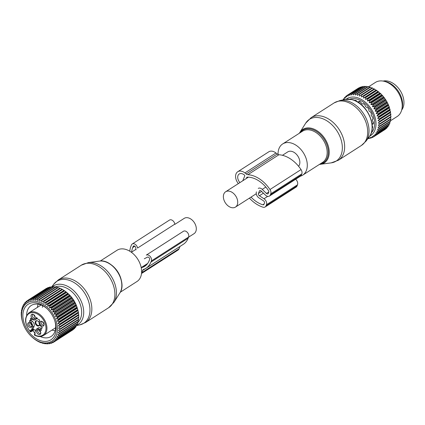 <?xml version="1.0" encoding="UTF-8"?>
<svg xmlns="http://www.w3.org/2000/svg" width="425" height="425" viewBox="0 0 425 425"><rect width="100%" height="100%" fill="white"/><g stroke="black" fill="none" stroke-linecap="round" stroke-linejoin="round"><path stroke-width="0.64" d="M174.856 224.363L184.216 218.354A9.1 6.216 57.3 0 1 186.161 217.685A9.1 6.216 57.3 0 1 195.096 223.954A9.1 6.216 57.3 0 1 194.044 233.67L188.541 237.203M100.263 261.03L116.992 250.288A18.535 12.665 57.3 0 1 117.459 250.012A18.535 12.665 57.3 0 1 137.875 259.383A18.535 12.665 57.3 0 1 137.015 281.488L120.286 292.225M27.71 324.031A2.704 1.849 57.3 0 1 29.447 322.575A2.704 1.849 57.3 0 1 31.96 326.033A2.704 1.849 57.3 0 1 31.902 326.405A2.704 1.849 57.3 0 1 29.495 327.207A2.704 1.849 57.3 0 1 27.71 324.031M31.965 325.938A2.024 1.381 57.3 0 1 31.652 326.267A2.024 1.381 57.3 0 1 29.872 325.879A2.024 1.381 57.3 0 1 28.969 323.818A2.024 1.381 57.3 0 1 29.468 322.862A2.024 1.381 57.3 0 1 29.899 322.713M38.478 334.358A2.704 1.849 57.3 0 1 36.508 331.383A2.704 1.849 57.3 0 1 38.245 329.635A2.704 1.849 57.3 0 1 38.792 329.811A2.704 1.849 57.3 0 1 40.704 333.46A2.704 1.849 57.3 0 1 38.478 334.358M40.768 332.993A2.024 1.381 57.3 0 1 40.449 333.322A2.024 1.381 57.3 0 1 39.243 333.322A2.024 1.381 57.3 0 1 37.857 331.622A2.024 1.381 57.3 0 1 38.266 329.917A2.024 1.381 57.3 0 1 38.696 329.768M44.067 324.716A2.704 1.849 57.3 0 1 44.009 325.088A2.704 1.849 57.3 0 1 41.602 325.89A2.704 1.849 57.3 0 1 39.812 322.713A2.704 1.849 57.3 0 1 41.554 321.263A2.704 1.849 57.3 0 1 44.067 324.716M44.072 324.62A2.024 1.381 57.3 0 1 43.759 324.95A2.024 1.381 57.3 0 1 41.979 324.562A2.024 1.381 57.3 0 1 41.076 322.501A2.024 1.381 57.3 0 1 41.576 321.544A2.024 1.381 57.3 0 1 42.001 321.396M33.299 314.383A2.704 1.849 57.3 0 1 35.211 318.033A2.704 1.849 57.3 0 1 32.985 318.931A2.704 1.849 57.3 0 1 31.014 315.956A2.704 1.849 57.3 0 1 32.752 314.203A2.704 1.849 57.3 0 1 33.299 314.383M35.275 317.565A2.024 1.381 57.3 0 1 34.956 317.895A2.024 1.381 57.3 0 1 33.75 317.895A2.024 1.381 57.3 0 1 32.364 316.189A2.024 1.381 57.3 0 1 32.773 314.489A2.024 1.381 57.3 0 1 33.203 314.341M31.891 325.215A2.024 1.381 57.3 0 1 30.52 323.08M40.694 332.27A2.024 1.381 57.3 0 1 39.323 330.14M43.998 323.898A2.024 1.381 57.3 0 1 42.627 321.767M35.201 316.843A2.024 1.381 57.3 0 1 33.83 314.707M39.042 322.177A2.917 1.992 -122.7 0 0 37.023 320.726A2.917 1.992 -122.7 0 0 35.148 322.293A2.917 1.992 -122.7 0 0 37.076 325.725A2.917 1.992 -122.7 0 0 39.674 324.859L39.674 324.859M37.241 320.779A2.566 1.753 -122.7 0 0 36.476 320.944A2.566 1.753 -122.7 0 0 35.796 322.187A2.566 1.753 -122.7 0 0 36.97 324.833A2.566 1.753 -122.7 0 0 39.249 325.263A2.566 1.753 -122.7 0 0 39.642 324.806M31.912 319.106A2.693 1.843 -122.7 0 1 31.429 319.658L29.878 320.652A2.693 1.843 -122.7 0 1 29.495 320.822L29.538 321.358L30.866 322.426A3.708 2.534 57.3 0 1 32.571 327.223L31.636 329.598A10.11 6.906 57.3 0 1 31.53 329.848L31.301 330.682A2.529 1.727 57.3 0 0 31.115 331.017L33.538 329.46M30.866 322.426L32.417 321.428A3.708 2.534 57.3 0 1 34.127 326.23L33.192 328.599L31.636 329.598M32.417 321.428L30.919 319.988M29.878 320.652A2.693 1.843 -122.7 0 0 30.441 318.431L30.786 318.197L30.441 318.431M37.182 318.32A3.708 2.534 -122.7 0 1 36.699 318.782L35.142 319.775A3.708 2.534 -122.7 0 1 32.114 319.265L30.786 318.197M35.142 319.775A3.708 2.534 -122.7 0 0 35.881 318.851L36.55 317.48M42.367 327.872L40.912 326.32A3.708 2.534 -122.7 0 1 39.201 321.518L39.7 320.253L39.371 319.743A2.693 1.843 -122.7 0 1 36.858 317.73L36.38 317.587M42.282 327.925A2.693 1.843 -122.7 0 0 41.9 328.089A2.693 1.843 -122.7 0 0 41.337 330.315L40.991 330.549L39.663 329.481A3.708 2.534 -122.7 0 0 36.635 328.966A3.708 2.534 -122.7 0 0 35.897 329.89L34.962 332.26A10.11 6.906 -122.7 0 0 34.866 332.52A3.203 2.189 57.3 0 1 34.935 334.677L34.494 334.905L34.813 334.98A12.808 8.75 57.3 0 0 45.964 329.115A12.808 8.75 57.3 0 0 36.635 313.602A12.808 8.75 57.3 0 0 25.813 319.632A12.808 8.75 57.3 0 0 30.085 331.192L30.759 331.914L34.276 329.662M39.663 329.481L41.416 328.642M41.214 328.483A3.708 2.534 -122.7 0 0 38.186 327.967L36.635 328.966M55.654 327.707L43.584 335.453A13.478 9.212 57.3 0 0 46.909 329.099A13.478 9.212 57.3 0 0 40.885 315.355A13.478 9.212 57.3 0 0 29.022 312.763C24.007 317.592 24.464 323.94 30.382 331.808L30.759 331.914L31.115 331.017A0.675 0.441 21.5 0 1 30.202 330.884A3.203 2.189 57.3 0 1 31.53 329.848M34.866 332.52L34.956 333.609L34.807 333.115L34.388 335.006M35.541 330.793A2.529 1.727 -122.7 0 0 32.778 329.641A2.529 1.727 -122.7 0 0 32.757 329.657A2.529 1.727 -122.7 0 0 32.443 329.949A10.11 6.906 -122.7 0 0 33.192 328.599M22.939 323.154L22.642 322.256A24.602 16.809 57.3 0 1 22.483 321.736L21.957 319.765A24.602 16.809 57.3 0 1 21.84 319.244L21.494 317.294A24.602 16.809 57.3 0 1 21.431 316.779L21.266 314.872A24.602 16.809 57.3 0 1 21.25 314.373L21.277 312.524A24.602 16.809 57.3 0 1 21.308 312.046L21.579 312.04L21.516 310.287A24.602 16.809 57.3 0 1 21.595 309.836L21.946 309.979L21.994 308.183A24.602 16.809 57.3 0 1 22.121 307.764L22.53 308.056L22.695 306.239A24.602 16.809 57.3 0 1 22.87 305.857L23.327 306.303L23.614 304.475A24.602 16.809 57.3 0 1 23.832 304.135L24.326 304.736L24.74 302.919A24.602 16.809 57.3 0 1 25.001 302.621L25.516 303.376L26.058 301.585A24.602 16.809 57.3 0 1 26.355 301.336L26.881 302.233L27.556 300.491A24.602 16.809 57.3 0 1 27.885 300.294L28.401 301.336L29.208 299.652A24.602 16.809 57.3 0 1 29.575 299.508L30.069 300.682L31.004 299.072A24.602 16.809 57.3 0 1 31.392 298.982L31.854 300.284L32.916 298.764A24.602 16.809 57.3 0 1 33.325 298.733L33.734 300.146L34.919 298.727A24.602 16.809 57.3 0 1 35.349 298.754L35.695 300.273L36.996 298.966A24.602 16.809 57.3 0 1 37.437 299.051L37.703 300.656L39.116 299.476A24.602 16.809 57.3 0 1 39.562 299.62L39.743 301.298L41.252 300.252A24.602 16.809 57.3 0 1 41.698 300.448L41.783 302.191L43.382 301.283A24.602 16.809 57.3 0 1 43.823 301.532L43.802 303.317L45.48 302.558A24.602 16.809 57.3 0 1 45.911 302.855L45.778 304.667L47.515 304.061A24.602 16.809 57.3 0 1 47.935 304.401L47.68 306.228L49.475 305.772A24.602 16.809 57.3 0 1 49.868 306.154L49.491 307.971L51.319 307.673A24.602 16.809 57.3 0 1 51.691 308.093L51.181 309.889L53.04 309.74A24.602 16.809 57.3 0 1 53.38 310.186L52.742 311.945L54.607 311.945A24.602 16.809 57.3 0 1 54.915 312.423L54.145 314.123L56.01 314.266A24.602 16.809 57.3 0 1 56.275 314.76L55.372 316.391L57.221 316.668A24.602 16.809 57.3 0 1 57.449 317.183L56.419 318.729L58.23 319.132A24.602 16.809 57.3 0 1 58.416 319.653L57.263 321.098L59.027 321.619A24.602 16.809 57.3 0 1 59.171 322.139L57.896 323.478L59.606 324.105A24.602 16.809 57.3 0 1 59.697 324.62L58.315 325.837L59.952 326.554A24.602 16.809 57.3 0 1 59.994 327.064L58.507 328.142L60.058 328.945A24.602 16.809 57.3 0 1 60.053 329.433L58.48 330.374L59.936 331.24A24.602 16.809 57.3 0 1 59.877 331.707L58.225 332.499L59.574 333.413A24.602 16.809 57.3 0 1 59.473 333.848L57.747 334.496L58.985 335.442A24.602 16.809 57.3 0 1 58.836 335.846L57.056 336.334L58.177 337.296A24.602 16.809 57.3 0 1 57.981 337.663L56.153 338.002L57.152 338.959A24.602 16.809 57.3 0 1 56.913 339.277L55.059 339.469L55.925 340.409A24.602 16.809 57.3 0 1 55.648 340.68L53.778 340.717L54.517 341.62A24.602 16.809 57.3 0 1 54.198 341.849L52.333 341.737L52.939 342.592A24.602 16.809 57.3 0 1 52.588 342.763L50.74 342.518L51.213 343.304A24.602 16.809 57.3 0 1 50.835 343.421L49.008 343.044L49.358 343.745A24.602 16.809 57.3 0 1 48.955 343.809L47.175 343.31L47.393 343.921A24.602 16.809 57.3 0 1 46.973 343.921L45.252 343.32L45.353 343.82A24.602 16.809 57.3 0 1 44.917 343.761L43.26 343.06L43.254 343.442A24.602 16.809 57.3 0 1 42.808 343.331L41.236 342.55L41.119 342.8A24.602 16.809 57.3 0 1 40.672 342.63L38.983 341.891A24.602 16.809 57.3 0 1 38.537 341.673L36.863 340.738A24.602 16.809 57.3 0 1 36.428 340.467L34.797 339.347A24.602 16.809 57.3 0 1 34.372 339.028L32.794 337.737A24.602 16.809 57.3 0 1 32.385 337.376L31.604 336.653A22.748 15.544 57.3 0 1 28.725 333.593A22.748 15.544 57.3 0 1 22.939 323.154A22.748 15.544 57.3 0 1 28.512 302.196A22.748 15.544 57.3 0 1 50.299 310.5A22.748 15.544 57.3 0 1 54.809 338.311A22.748 15.544 57.3 0 1 31.604 336.653M46.909 288.288L46.628 288.267A24.602 16.809 -122.7 0 0 46.293 288.463L27.556 300.491M48.912 287.576L48.317 287.475A24.602 16.809 -122.7 0 0 47.951 287.619L29.208 299.652M50.995 287.157L50.134 286.955A24.602 16.809 -122.7 0 0 49.746 287.04L31.004 299.072M53.136 287.034L52.068 286.705A24.602 16.809 -122.7 0 0 51.653 286.732L32.916 298.764M55.781 287.38L54.092 286.726A24.602 16.809 -122.7 0 0 53.662 286.7L34.919 298.727M57.789 287.762L56.174 287.024A24.602 16.809 -122.7 0 0 55.733 286.939L36.996 298.966M59.829 288.405L58.299 287.587A24.602 16.809 -122.7 0 0 57.853 287.449L39.116 299.476M47.68 306.228L67.766 293.335L68.213 293.744L66.677 292.373A24.602 16.809 -122.7 0 0 66.257 292.033L64.653 290.828A24.602 16.809 -122.7 0 0 64.218 290.53L62.565 289.499A24.602 16.809 -122.7 0 0 62.124 289.255L60.44 288.416A24.602 16.809 -122.7 0 0 59.994 288.224L41.252 300.252M51.181 309.889L71.267 296.995L70.433 296.06A24.602 16.809 -122.7 0 0 70.061 295.641L68.611 294.127A24.602 16.809 -122.7 0 0 68.213 293.744L49.475 305.772M77.254 307.902L77.01 307.158A21.903 14.965 -122.7 0 0 71.437 297.102A21.903 14.965 -122.7 0 0 68.664 294.158L68.053 293.59M21.951 309.607L21.595 309.836M22.578 307.466L22.121 307.764M23.455 305.479L22.87 305.857M24.565 303.663L23.832 304.135M25.92 302.032L25.001 302.621M27.513 300.592L26.355 301.336M46.628 288.267L27.885 300.294M48.317 287.475L29.575 299.508M50.134 286.955L31.392 298.982M52.068 286.705L33.325 298.733M54.092 286.726L35.349 298.754M56.174 287.024L37.437 299.051M58.299 287.587L39.562 299.62M60.44 288.416L41.698 300.448M61.869 289.297L41.783 302.191M62.124 289.255L43.382 301.283M62.565 289.499L43.823 301.532M63.893 290.424L43.802 303.317M64.218 290.53L45.48 302.558M64.653 290.828L45.911 302.855M65.864 291.773L45.778 304.667M66.257 292.033L47.515 304.061M66.677 292.373L47.935 304.401M68.611 294.127L49.868 306.154M69.578 295.083L49.491 307.971M70.061 295.641L51.319 307.673M70.433 296.06L51.691 308.093M58.416 319.653L77.159 307.62L77.35 308.205L77.159 307.62A24.602 16.809 -122.7 0 0 76.973 307.105L76.192 305.15A24.602 16.809 -122.7 0 0 75.963 304.64L75.018 302.733A24.602 16.809 -122.7 0 0 74.747 302.233L73.658 300.39A24.602 16.809 -122.7 0 0 73.35 299.917L72.123 298.159A24.602 16.809 -122.7 0 0 71.782 297.707L53.04 309.74M57.263 321.098L77.35 308.205L77.77 309.591L59.027 321.619M60.053 329.433L78.795 317.406A24.602 16.809 -122.7 0 0 78.8 316.917L78.731 315.031A24.602 16.809 -122.7 0 0 78.689 314.527L78.439 312.593A24.602 16.809 -122.7 0 0 78.343 312.078L77.908 310.112A24.602 16.809 -122.7 0 0 77.77 309.591M78.567 317.48L78.678 319.212L59.936 331.24M59.877 331.707L78.62 319.674A24.602 16.809 -122.7 0 0 78.678 319.212M78.312 319.605L78.317 321.385L59.574 333.413M59.473 333.848L78.211 321.821A24.602 16.809 -122.7 0 0 78.317 321.385M77.833 321.603L77.727 323.409L58.985 335.442M58.836 335.846L77.578 323.813A24.602 16.809 -122.7 0 0 77.727 323.409M77.058 324.147L76.914 325.268L58.177 337.296M57.981 337.663L76.718 325.63A24.602 16.809 -122.7 0 0 76.914 325.268M76.064 326.055L75.894 326.931L57.152 338.959M56.913 339.277L75.65 327.25A24.602 16.809 -122.7 0 0 75.894 326.931M74.827 327.781L74.667 328.376L55.925 340.409M55.648 340.68L74.386 328.652A24.602 16.809 -122.7 0 0 74.667 328.376M73.355 329.317L54.517 341.62M54.198 341.849L72.941 329.816A24.602 16.809 -122.7 0 0 73.259 329.593M71.267 296.995L71.782 297.707M40.742 304.305A21.096 14.413 -122.7 0 0 22.913 314.234A21.096 14.413 -122.7 0 0 38.282 339.788A21.096 14.413 -122.7 0 0 54.883 321.018A21.096 14.413 -122.7 0 0 46.846 308.502A21.096 14.413 -122.7 0 0 40.742 304.305M72.829 299.051L52.742 311.945M72.123 298.159L53.38 310.186M73.35 299.917L54.607 311.945M73.658 300.39L54.915 312.423M74.232 301.229L54.145 314.123M74.747 302.233L56.01 314.266M75.018 302.733L56.275 314.76M75.459 303.498L55.372 316.391M75.963 304.64L57.221 316.668M76.192 305.15L57.449 317.183M76.505 305.835L56.419 318.729M76.973 307.105L58.23 319.132M77.908 310.112L59.171 322.139M77.982 310.585L57.896 323.478M78.343 312.078L59.606 324.105M78.439 312.593L59.697 324.62M78.402 312.943L58.315 325.837M78.689 314.527L59.952 326.554M78.731 315.031L59.994 327.064M78.593 315.249L58.507 328.142M78.8 316.917L60.058 328.945M54.108 341.843L52.939 342.592M52.142 342.704L51.213 343.304M50.102 343.272L49.358 343.745M47.988 343.543L47.393 343.921M45.815 343.517L45.353 343.82M43.61 343.214L43.254 343.442M41.39 342.624L41.119 342.8M47.218 308.848A18.402 12.575 -122.7 0 0 42.24 305.506A18.402 12.575 -122.7 0 0 31.227 305.495A18.402 12.575 -122.7 0 0 26.653 315.345M32.725 330.655A18.402 12.575 -122.7 0 0 34.797 332.823M40.248 336.531A18.402 12.575 -122.7 0 0 51.106 336.467A18.402 12.575 -122.7 0 0 54.719 320.54M141.557 273.158A5.392 3.687 57.3 0 0 141.796 272.669L142.688 270.406L179.966 246.479A3.368 2.3 57.3 0 1 179.972 246.463L179.068 248.747A5.392 3.687 57.3 0 1 178.001 250.091L141.52 273.509M131.654 252.089A22.073 15.082 57.3 0 1 132.69 247.6L133.158 246.415A1.684 1.153 57.3 0 1 133.493 245.995A1.684 1.153 57.3 0 1 134.826 246.197A1.684 1.153 57.3 0 1 135.713 247.685L136.021 249.863M144.293 258.772L147.496 257.13A1.684 1.153 57.3 0 1 149.111 257.699A1.684 1.153 57.3 0 1 149.584 259.585L149.117 260.769A22.073 15.082 57.3 0 1 144.739 266.273A22.073 15.082 57.3 0 1 141.615 267.623A0.675 0.462 57.3 0 1 141.259 267.553M142.688 270.406A3.368 2.3 57.3 0 1 143.358 269.567A3.368 2.3 57.3 0 1 143.682 269.408A24.432 16.692 57.3 0 0 146.009 268.26L183.287 244.333A24.432 16.692 57.3 0 0 188.132 238.239L188.599 237.054A4.043 2.763 57.3 0 0 187.473 232.539A4.043 2.763 57.3 0 0 183.589 231.168L146.312 255.09A4.043 2.763 57.3 0 1 150.195 256.461A4.043 2.763 57.3 0 1 151.327 260.982L188.599 237.054M151.327 260.982L150.859 262.167A24.432 16.692 57.3 0 1 146.009 268.26M129.8 251.223A24.432 16.692 57.3 0 1 130.948 246.202L131.415 245.018A4.043 2.763 57.3 0 1 132.218 244.008A4.043 2.763 57.3 0 1 135.426 244.492A4.043 2.763 57.3 0 1 137.551 248.062L174.824 224.14A4.043 2.763 57.3 0 0 172.699 220.564A4.043 2.763 57.3 0 0 169.49 220.081L132.218 244.008M298.61 166.297A9.1 6.216 -122.7 0 0 298.164 156.618A9.1 6.216 -122.7 0 0 289.707 151.226A9.1 6.216 -122.7 0 0 287.757 151.9L282.455 155.3M227.577 191.101A9.1 6.216 -122.7 0 0 225.633 191.771A9.1 6.216 -122.7 0 0 224.581 201.492A9.1 6.216 -122.7 0 0 233.511 207.761A9.1 6.216 -122.7 0 0 235.461 207.087A9.1 6.216 -122.7 0 0 236.512 197.37A9.1 6.216 -122.7 0 0 227.577 191.101M300.406 176.189A18.535 12.665 -122.7 0 0 302.685 175.153A18.535 12.665 -122.7 0 0 305.857 157.744A18.535 12.665 -122.7 0 0 290.62 142.864A18.535 12.665 -122.7 0 0 282.657 143.958A18.535 12.665 -122.7 0 0 278.062 154.525M330.05 105.527L328.945 106.239M401.678 110.027A17.691 12.091 -122.7 0 0 398.39 88.103A17.691 12.091 -122.7 0 0 383.095 81.079M368.05 138.407L368.693 138.582A24.602 16.809 57.3 0 0 369.091 138.523L369.835 138.045M343.257 99.843L343.347 99.253A24.602 16.809 57.3 0 1 343.57 98.908L344.064 99.508L344.473 97.697A24.602 16.809 57.3 0 1 344.733 97.399L345.249 98.148L345.796 96.363A24.602 16.809 57.3 0 1 346.093 96.114L346.614 97.012L347.289 95.269A24.602 16.809 57.3 0 1 347.623 95.073L348.139 96.108L348.946 94.424A24.602 16.809 57.3 0 1 349.308 94.281L349.802 95.455L350.742 93.845A24.602 16.809 57.3 0 1 351.13 93.76L351.587 95.062L352.649 93.537A24.602 16.809 57.3 0 1 353.063 93.511L353.473 94.924L354.657 93.505A24.602 16.809 57.3 0 1 355.087 93.532L355.428 95.046L356.729 93.744A24.602 16.809 57.3 0 1 357.17 93.829L357.441 95.434L358.849 94.254A24.602 16.809 57.3 0 1 359.295 94.392L359.481 96.077L360.99 95.03A24.602 16.809 57.3 0 1 361.436 95.221L361.521 96.964L363.12 96.061A24.602 16.809 57.3 0 1 363.561 96.305L363.54 98.095L365.213 97.336A24.602 16.809 57.3 0 1 365.649 97.633L365.511 99.445L367.253 98.839A24.602 16.809 57.3 0 1 367.673 99.179L367.418 101.001L369.208 100.55A24.602 16.809 57.3 0 1 369.607 100.932L369.224 102.749L371.057 102.446A24.602 16.809 57.3 0 1 371.429 102.866L370.919 104.662L372.778 104.513A24.602 16.809 57.3 0 1 373.118 104.964L372.475 106.723L374.345 106.723A24.602 16.809 57.3 0 1 374.653 107.196L373.878 108.901L375.743 109.039A24.602 16.809 57.3 0 1 376.013 109.538L375.11 111.169L376.954 111.446A24.602 16.809 57.3 0 1 377.188 111.956L376.152 113.502L377.968 113.911A24.602 16.809 57.3 0 1 378.154 114.426L376.996 115.876L378.765 116.397A24.602 16.809 57.3 0 1 378.903 116.918L377.634 118.251L379.339 118.883A24.602 16.809 57.3 0 1 379.429 119.398L378.048 120.61L379.684 121.332A24.602 16.809 57.3 0 1 379.727 121.837L378.245 122.921L379.796 123.723A24.602 16.809 57.3 0 1 379.791 124.212L378.213 125.152L379.668 126.018A24.602 16.809 57.3 0 1 379.615 126.48L377.958 127.277L379.312 128.191A24.602 16.809 57.3 0 1 379.206 128.626L377.48 129.274L378.723 130.215A24.602 16.809 57.3 0 1 378.574 130.618L376.789 131.113L377.91 132.074A24.602 16.809 57.3 0 1 377.713 132.435L375.891 132.775L376.89 133.737A24.602 16.809 57.3 0 1 376.646 134.056L374.797 134.242L375.663 135.182A24.602 16.809 57.3 0 1 375.381 135.458L373.517 135.495L374.255 136.398A24.602 16.809 57.3 0 1 373.936 136.622L372.072 136.515L372.677 137.371A24.602 16.809 57.3 0 1 372.327 137.541L370.473 137.296L370.951 138.083A24.602 16.809 57.3 0 1 370.568 138.194L368.746 137.822L369.091 138.523M346.141 99.253A21.903 14.965 57.3 0 1 365.686 102.499A21.903 14.965 57.3 0 1 375.966 125.269A21.903 14.965 57.3 0 1 369.761 136.053M367.423 86.881L366.265 86.355A24.602 16.809 -122.7 0 0 365.84 86.328L354.657 93.505M369.564 87.375L368.353 86.652A24.602 16.809 -122.7 0 0 367.912 86.567L356.729 93.744M371.71 88.145L370.478 87.215A24.602 16.809 -122.7 0 0 370.032 87.077L358.849 94.254M361.521 96.964L373.793 89.091L372.619 88.044A24.602 16.809 -122.7 0 0 372.167 87.853L360.99 95.03M373.793 89.091L363.12 96.061M363.54 98.095L375.812 90.217L374.744 89.128A24.602 16.809 -122.7 0 0 374.303 88.883M375.812 90.217L376.396 90.158L365.213 97.336M365.511 99.445L377.783 91.572L376.832 90.451A24.602 16.809 -122.7 0 0 376.396 90.158M377.783 91.572L378.436 91.662L367.253 98.839M367.418 101.001L379.684 93.128L378.856 92.002A24.602 16.809 -122.7 0 0 378.436 91.662M379.684 93.128L380.391 93.373L369.208 100.55M380.258 93.245A23.927 16.347 57.3 0 1 380.301 93.282A23.927 16.347 57.3 0 1 381.379 94.334L380.789 93.755A24.602 16.809 -122.7 0 0 380.391 93.373L380.12 93.118M369.224 102.749L381.496 94.876L381.379 94.334M381.496 94.876L381.947 94.924A23.927 16.347 57.3 0 1 383.127 96.257L382.612 95.689A24.602 16.809 -122.7 0 0 382.24 95.269L371.057 102.446M370.919 104.662L383.191 96.788L383.127 96.257M383.191 96.788L383.647 96.9A23.927 16.347 57.3 0 1 384.731 98.329L384.301 97.787A24.602 16.809 -122.7 0 0 383.961 97.336L372.778 104.513M372.475 106.723L384.747 98.844L384.731 98.329M384.747 98.844L385.209 99.014A23.927 16.347 57.3 0 1 386.187 100.528L385.836 100.018A24.602 16.809 -122.7 0 0 385.528 99.546L374.345 106.723M373.878 108.901L386.15 101.022L386.187 100.528M386.15 101.022L386.612 101.246A23.927 16.347 57.3 0 1 387.467 102.829L387.196 102.361A24.602 16.809 -122.7 0 0 386.925 101.862L375.743 109.039M375.11 111.169L387.377 103.291L387.467 102.829M387.377 103.291L387.839 103.573A23.927 16.347 57.3 0 1 388.562 105.193L388.365 104.778A24.602 16.809 -122.7 0 0 388.137 104.268L376.954 111.446M376.152 113.502L388.423 105.628L388.562 105.193M388.423 105.628L388.87 105.953A23.927 16.347 57.3 0 1 389.417 107.483A23.927 16.347 57.3 0 1 389.428 107.514L389.417 107.483M376.996 115.876L389.268 107.998L389.337 107.249A24.602 16.809 -122.7 0 0 389.151 106.733L377.968 113.911M389.268 107.998L389.948 109.22L378.765 116.397M377.634 118.251L389.9 110.378L390.086 109.74A24.602 16.809 -122.7 0 0 389.948 109.22M389.9 110.378L390.522 111.706L379.339 118.883M378.048 120.61L390.32 112.737L390.612 112.221A24.602 16.809 -122.7 0 0 390.522 111.706M390.32 112.737L390.867 114.155L379.684 121.332M378.245 122.921L390.91 114.66A24.602 16.809 -122.7 0 0 390.867 114.155M390.511 115.042L390.979 116.546L379.796 123.723M390.511 117.327L390.851 118.841A24.602 16.809 57.3 0 1 390.798 119.303L379.615 126.48M390.331 119.606L390.495 121.013A24.602 16.809 57.3 0 1 390.389 121.449L379.206 128.626M389.9 121.762L389.906 123.037A24.602 16.809 57.3 0 1 389.752 123.441L378.574 130.618M370.951 138.083L371.88 137.482M372.677 137.371L373.846 136.616M373.936 136.622L385.119 129.444A24.602 16.809 57.3 0 0 385.438 129.221L374.255 136.398M385.533 128.94L385.438 129.221M375.381 135.458L386.564 128.281A24.602 16.809 57.3 0 0 386.846 128.005L375.663 135.182M387.143 126.905L386.846 128.005M376.646 134.056L387.828 126.878A24.602 16.809 57.3 0 0 388.073 126.56L376.89 133.737M388.285 125.444L388.073 126.56M377.713 132.435L388.896 125.258A24.602 16.809 57.3 0 0 389.093 124.897L377.91 132.074M389.236 123.781L389.093 124.897M378.723 130.215L389.906 123.037M379.312 128.191L390.495 121.013M379.668 126.018L390.851 118.841M349.722 99.195A20.219 13.818 57.3 0 1 366.69 105.076A20.219 13.818 57.3 0 1 374.638 124.642A20.219 13.818 57.3 0 1 371.307 132.823M343.57 98.908L344.303 98.441M344.733 97.399L345.658 96.804M346.093 96.114L347.252 95.37M347.289 95.269L358.472 88.092A24.602 16.809 -122.7 0 1 358.806 87.895L359.082 87.917M347.623 95.073L358.806 87.895M348.946 94.424L360.129 87.247A24.602 16.809 -122.7 0 1 360.49 87.104L361.091 87.205M349.308 94.281L360.49 87.104M350.742 93.845L361.919 86.668A24.602 16.809 -122.7 0 1 362.312 86.583L363.418 86.849M351.13 93.76L362.312 86.583M352.649 93.537L363.832 86.36A24.602 16.809 -122.7 0 1 364.246 86.333L365.319 86.663M353.063 93.511L364.246 86.333M355.087 93.532L366.265 86.355M357.17 93.829L368.353 86.652M359.295 94.392L370.478 87.215M361.436 95.221L372.619 88.044M363.561 96.305L374.744 89.128M365.649 97.633L376.832 90.451M367.673 99.179L378.856 92.002M369.607 100.932L380.789 93.755M381.947 94.924L382.24 95.269M371.429 102.866L382.612 95.689M383.647 96.9L383.961 97.336M373.118 104.964L384.301 97.787M385.209 99.014L385.528 99.546M374.653 107.196L385.836 100.018M386.612 101.246L386.925 101.862M376.013 109.538L387.196 102.361M387.839 103.573L388.137 104.268M377.188 111.956L388.365 104.778M388.87 105.953L389.151 106.733M389.454 107.605L389.337 107.249L378.154 114.426M378.903 116.918L390.086 109.74M379.429 119.398L390.612 112.221M379.727 121.837L390.91 114.66M379.791 124.212L390.973 117.034A24.602 16.809 -122.7 0 0 390.979 116.546M368.629 86.774L375.349 82.461A20.219 13.818 57.3 0 1 383.366 81.127A20.219 13.818 57.3 0 1 402.183 106.967A20.219 13.818 57.3 0 1 401.747 109.767A20.219 13.818 57.3 0 1 397.194 116.493L390.495 120.796M401.747 109.767L402.151 108.141A18.859 12.883 -122.7 0 0 402.56 105.533A18.859 12.883 -122.7 0 0 385.007 81.43L383.366 81.127M372.226 127.08L372.693 126.894M372.178 128.361L372.194 128.371A18.163 12.41 57.3 0 0 372.736 126.985L372.204 125.89M372.103 124.488L372.698 123.93L373.331 124.052A18.163 12.41 57.3 0 0 373.362 123.664A18.163 12.41 57.3 0 0 373.4 122.373A16.437 11.231 57.3 0 1 373.267 123.415A16.437 11.231 -122.7 0 0 373.4 122.384L372.279 120.349L372.56 119.218L373.07 119.037A18.163 12.41 57.3 0 0 372.656 117.231L371.131 115.318L371.445 113.82A18.163 12.41 57.3 0 0 370.584 112.062L369.033 111.015L368.603 108.906A18.163 12.41 57.3 0 0 367.386 107.366L366.828 107.445L365.649 106.733L364.831 104.773A18.163 12.41 57.3 0 0 363.375 103.61L362.929 104.013L361.829 103.716L360.49 101.835A18.163 12.41 57.3 0 0 358.939 101.155L358.764 101.761L359.417 101.347M373.378 123.346L372.38 123.988L373.373 123.5M372.486 119.255L373.044 118.904L372.486 119.255M357.59 101.92L358.588 102.005L359.539 101.394M357.127 101.655L356.017 100.38A18.163 12.41 57.3 0 0 354.519 100.247L354.535 100.417M356.102 101.139L356.24 100.922A16.437 11.231 57.3 0 1 356.447 100.927A16.437 11.231 -122.7 0 0 356.24 100.922L356.102 101.139M261.625 191.415L258.442 193.46L259.377 191.091A1.684 1.153 -122.7 0 1 259.712 190.671A1.684 1.153 -122.7 0 1 261.242 191.043L265.439 195.112A4.383 2.991 -122.7 0 0 269.423 196.079L300.486 176.141A4.383 2.991 -122.7 0 0 301.352 175.047L301.814 173.883A4.383 2.991 -122.7 0 0 301.038 169.586A28.061 19.173 -122.7 0 0 278.933 154.748A3.368 2.3 -122.7 0 1 277.238 154.02L275.974 153.011A8.76 5.987 -122.7 0 0 268.812 151.794L237.75 171.732A8.76 5.987 -122.7 0 0 238.367 183.6M277.238 154.02L246.176 173.958L244.912 172.948A8.76 5.987 -122.7 0 0 237.75 171.732M249.422 198.13A28.061 19.173 -122.7 0 0 263.001 207.188A4.383 2.991 -122.7 0 0 265.115 206.991A4.383 2.991 -122.7 0 0 265.981 205.897L266.443 204.733A4.383 2.991 -122.7 0 0 263.999 198.757L259.383 195.76A1.684 1.153 -122.7 0 1 258.442 193.46M265.115 206.991L296.177 187.053A4.383 2.991 -122.7 0 0 297.043 185.959L265.981 205.897M295.635 179.249A4.383 2.991 -122.7 0 1 297.505 184.795L297.043 185.959M269.423 196.079A4.383 2.991 -122.7 0 0 270.289 194.985L270.752 193.821A4.383 2.991 -122.7 0 0 269.976 189.523A28.061 19.173 -122.7 0 0 247.871 174.686A3.368 2.3 -122.7 0 1 246.176 173.958M242.818 180.742L244.726 175.913A0.675 0.462 -122.7 0 0 244.412 175.042L244.163 174.845A6.067 4.144 -122.7 0 0 239.206 174A6.067 4.144 -122.7 0 0 239.955 182.58M246.33 178.489L246.776 177.358A0.675 0.462 -122.7 0 1 247.084 177.135A25.362 17.329 -122.7 0 1 268.462 190.57A1.684 1.153 -122.7 0 1 268.759 192.222L268.303 193.386A1.684 1.153 -122.7 0 1 267.968 193.811A1.684 1.153 -122.7 0 1 266.433 193.439L262.236 189.364A4.383 2.991 -122.7 0 0 258.257 188.403M256.45 191.866A4.383 2.991 -122.7 0 0 258.889 197.843L263.511 200.839A1.684 1.153 -122.7 0 1 264.451 203.139L263.989 204.303A1.684 1.153 -122.7 0 1 263.659 204.722A1.684 1.153 -122.7 0 1 262.847 204.797A25.362 17.329 -122.7 0 1 251.026 197.099M110.76 264.515A18.535 12.665 57.3 0 1 121.486 281.228M54.937 287.05A21.271 14.535 57.3 0 1 77.1 297.888A21.271 14.535 57.3 0 1 77.78 322.575M52.238 286.758A22.902 15.645 57.3 0 1 53.853 285.653A22.902 15.645 57.3 0 1 79.332 297.649A22.902 15.645 57.3 0 1 77.446 324.886A22.902 15.645 57.3 0 1 76.93 325.157M51.866 286.716L53.672 284.277A24.932 17.037 57.3 0 1 57.46 280.93A24.932 17.037 57.3 0 1 85.202 293.988A24.932 17.037 57.3 0 1 83.146 323.638A24.932 17.037 57.3 0 1 79.746 324.902L76.776 325.529M119.845 292.995C127.787 282.158 112.54 258.4 99.381 261.109A19.885 13.584 57.3 0 1 117.566 271.947A19.885 13.584 57.3 0 1 119.845 292.995L113.958 302.313A24.783 16.931 -122.7 0 0 111.122 276.085A24.783 16.931 -122.7 0 0 88.453 262.581L81.302 265.189A25.277 17.271 57.3 0 1 81.935 264.812A25.277 17.271 57.3 0 1 109.777 277.589A25.277 17.271 57.3 0 1 108.609 307.732L113.958 302.313M53.672 284.277L58.257 279.979A25.277 17.271 57.3 0 1 58.889 279.602A25.277 17.271 57.3 0 1 86.732 292.379A25.277 17.271 57.3 0 1 85.563 322.522L79.746 324.902M32.571 327.223L34.127 326.23M29.538 321.358L31.089 320.365M37.044 318.102L35.881 318.851M41.342 330.326L40.991 330.549M30.085 331.192L30.202 330.884M34.935 334.677A0.675 0.441 -158.5 0 1 34.722 334.162M32.443 329.949L31.301 330.682M141.796 272.669L179.068 248.747M132.69 247.6L134.847 246.213M133.158 246.415L134.013 245.863M141.615 267.623L147.262 263.999M150.859 262.167L188.132 238.239M302.685 175.153L322.564 162.393A18.535 12.665 -122.7 0 0 325.736 144.983A18.535 12.665 -122.7 0 0 310.5 130.103A18.535 12.665 -122.7 0 0 302.542 131.197L282.657 143.958M320.2 163.912A19.237 13.143 -122.7 0 0 327.585 146.923A19.237 13.143 -122.7 0 0 311.015 129.094A19.237 13.143 -122.7 0 0 300.178 132.712M351.496 99.551A22.902 15.645 -122.7 0 0 345.355 99.397L351.794 99.546C366.414 102.239 378.006 126.283 369.304 136.712A22.902 15.645 -122.7 0 0 369.197 115.308A22.902 15.645 -122.7 0 0 351.496 99.551M299.832 132.451L305.718 123.128A24.783 16.931 57.3 0 1 320.062 117.9A24.783 16.931 57.3 0 1 341.519 141.307A24.783 16.931 57.3 0 1 331.224 162.865L319.414 164.417A19.885 13.584 -122.7 0 0 320.296 164.332A19.885 13.584 -122.7 0 0 328.557 147.034A19.885 13.584 -122.7 0 0 311.344 128.254A19.885 13.584 -122.7 0 0 299.832 132.451L299.386 133.222M369.304 136.712L366.005 141.164A24.932 17.037 -122.7 0 0 365.888 117.863A24.932 17.037 -122.7 0 0 346.614 100.709A24.932 17.037 -122.7 0 0 339.931 100.544L345.355 99.397M366.005 141.164L361.42 145.462A25.277 17.271 -122.7 0 0 365.744 121.725A25.277 17.271 -122.7 0 0 344.973 101.432A25.277 17.271 -122.7 0 0 334.114 102.924L339.931 100.544M331.224 162.865L338.374 160.257A25.277 17.271 -122.7 0 0 342.699 136.515A25.277 17.271 -122.7 0 0 321.927 116.222A25.277 17.271 -122.7 0 0 311.068 117.714L305.718 123.128M372.661 127.218L372.22 127.5M355.146 100.672L355.677 100.332M359.47 101.437A16.437 11.231 57.3 0 1 360.087 101.639A16.437 11.231 -122.7 0 0 359.47 101.437M372.401 126.294A16.437 11.231 57.3 0 1 372.226 126.645A16.437 11.231 -122.7 0 0 372.401 126.294M372.975 123.606A16.347 11.167 -122.7 0 0 373.15 122.065A16.347 11.167 -122.7 0 1 372.975 123.606M373.022 118.91A16.347 11.167 -122.7 0 0 372.943 118.405A16.347 11.167 -122.7 0 1 373.022 118.91M360.644 102.149A16.347 11.167 -122.7 0 0 359.178 101.623A16.347 11.167 -122.7 0 1 360.644 102.149M356.633 101.161A16.347 11.167 -122.7 0 0 356.155 101.139A16.347 11.167 -122.7 0 1 356.633 101.161M275.974 153.011L244.912 172.948M297.505 184.795L266.443 204.733M267.718 196.371L263.999 198.757M263.426 193.163L259.383 195.76M260.233 190.543L259.377 191.091M301.352 175.047L270.289 194.985M301.814 173.883L270.752 193.821M301.038 169.586L269.976 189.523M278.933 154.748L247.871 174.686M247.122 177.135L246.776 177.358M268.839 191.893L266.433 193.439M265.822 187.069L262.236 189.364M264.116 203.979L262.847 204.797M141.206 267.585L147.698 263.42M131.373 252.269L135.947 249.337M99.381 261.109L88.453 262.581M58.257 279.979L81.302 265.189M85.563 322.522L108.609 307.732M42.41 327.76L41.9 328.089M29.022 312.763L41.087 305.017M43.584 335.453C40.933 337.036 37.873 336.897 34.398 335.038M37.363 307.408L38.016 304.199M55.112 330.841L51.924 330.098M42.362 307.344L42.713 305.74M248.407 177.156L225.633 191.771M256.275 193.731L235.461 207.087M334.114 102.924L311.068 117.714M361.42 145.462L338.374 160.257"/></g></svg>
